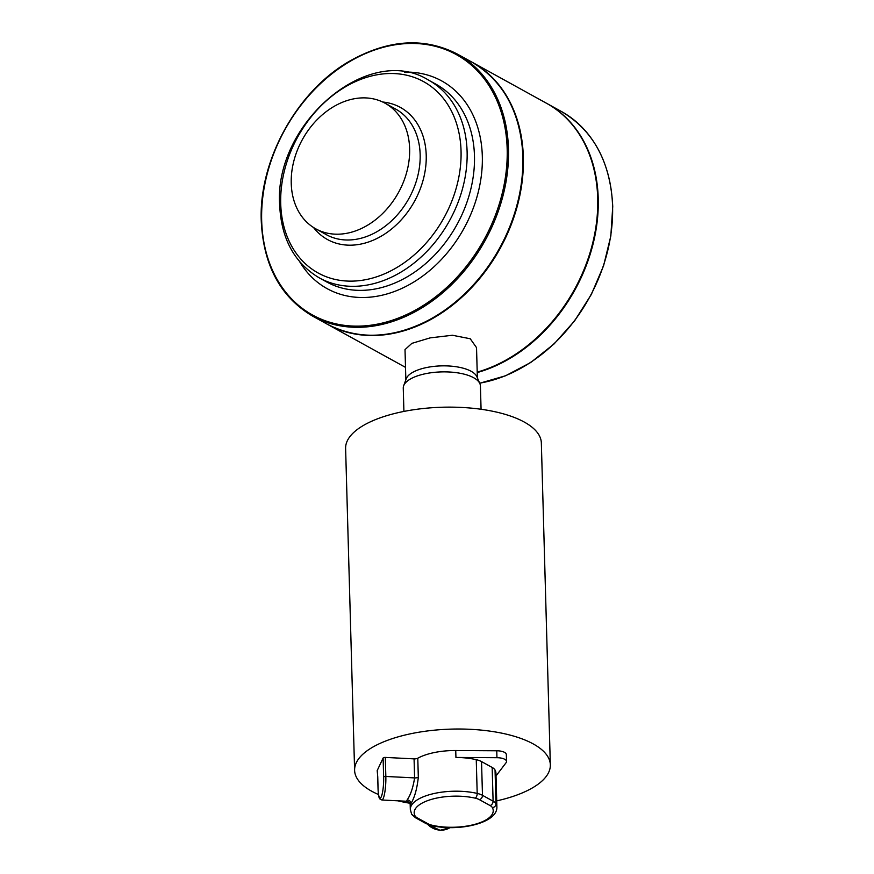 <?xml version="1.0" encoding="UTF-8"?>
<svg xmlns="http://www.w3.org/2000/svg" width="874" height="874" viewBox="0 0 874 874"><rect width="100%" height="100%" fill="white"/><g stroke="black" fill="none" stroke-linecap="round" stroke-linejoin="round"><path stroke-width="1.31" d="M403.908 411.425L403.264 388.143A38.598 15.175 -1.6 0 1 403.657 385.773A38.598 15.175 -1.6 0 1 433.154 372.488A38.598 15.175 -1.6 0 1 473.697 377.754A38.598 15.175 -1.6 0 1 479.881 383.642A38.598 15.175 -1.6 0 1 480.416 385.991L481.071 409.272M403.657 385.773L406.257 378.737A35.768 14.06 -1.6 0 1 433.58 366.424A35.768 14.06 -1.6 0 1 471.162 371.297A35.768 14.06 -1.6 0 1 476.898 376.76L479.881 383.642M409.633 148.722A71.734 54.854 118.9 0 1 378.234 217.55A71.734 54.854 118.9 0 1 315.787 228.846A71.734 54.854 118.9 0 1 291.239 183.354A71.734 54.854 118.9 0 1 322.637 114.527A71.734 54.854 118.9 0 1 385.084 103.23A71.734 54.854 118.9 0 1 409.633 148.722M405.853 379.829L405.012 349.633L411.851 343.373L430.095 337.888L452.437 335.255L470.256 338.762L476.527 347.633L477.368 377.841M471.873 62.087A149.683 114.472 118.9 0 1 472.135 62.229A149.683 114.472 118.9 0 1 523.351 157.167A149.683 114.472 118.9 0 1 457.823 300.776A149.683 114.472 118.9 0 1 327.521 324.341A149.683 114.472 118.9 0 1 327.247 324.199M472.135 62.229L546.479 103.252A149.683 114.472 118.9 0 1 597.707 198.18A149.683 114.472 118.9 0 1 477.204 372.127M405.503 367.266A149.683 114.472 118.9 0 1 401.865 365.365L327.521 324.341M550.336 764.848L541.345 442.965A97.899 38.478 178.4 0 0 488.686 410.485A97.899 38.478 178.4 0 0 388.242 415.226A97.899 38.478 178.4 0 0 345.612 448.428L354.604 770.311A97.899 38.478 -1.6 0 1 397.233 737.11A97.899 38.478 -1.6 0 1 497.677 732.368A97.899 38.478 -1.6 0 1 550.336 764.848A97.899 38.478 -1.6 0 1 507.696 798.06A97.899 38.478 -1.6 0 1 496.716 800.868M409.742 803.217A97.899 38.478 -1.6 0 1 397.834 800.813M378.486 794.532A97.899 38.478 -1.6 0 1 354.604 770.311M383.107 758.064A1.879 0.743 -1.6 0 1 385.303 757.419L385.838 776.462A1.879 0.743 178.4 0 0 383.642 777.106L383.107 758.064L377.197 770.573L377.743 776.757A1.879 0.743 178.4 0 0 377.71 776.91A1.879 0.743 178.4 0 0 377.743 777.052M414.068 758.872A3.769 1.475 178.4 0 0 417.783 758.217L418.318 777.248A3.769 1.475 178.4 0 1 414.604 777.904L385.838 776.462A16.945 3.048 92.9 0 1 383.14 798.661A16.945 3.048 92.9 0 1 381.862 800.005L406.628 801.25L407.197 799.863C410.583 794.99 413.052 787.671 414.604 777.904L414.068 758.872L385.303 757.419M496.017 775.926L506.068 762.729A10.357 4.075 178.4 0 0 506.516 761.494L506.33 754.568A10.357 4.075 178.4 0 0 496.76 750.777L455.736 750.526A43.307 17.021 178.4 0 0 417.783 758.217M506.516 761.494A10.357 4.075 178.4 0 0 496.945 757.703L455.933 757.452A43.307 17.021 -1.6 0 1 476.254 759.67A18.824 7.396 -1.6 0 1 481.53 761.582L492.16 767.438A18.824 7.396 -1.6 0 1 495.045 770.038A43.307 17.021 -1.6 0 1 495.951 773.293L496.891 807.041A43.307 17.021 -1.6 0 0 495.984 803.785A3.769 3.398 151.9 0 1 492.401 807.631A15.066 5.921 178.4 0 0 490.085 805.555L479.465 799.688A3.769 2.884 -61.1 0 0 482.481 795.318L493.1 801.185A3.769 2.884 118.9 0 1 490.085 805.555M418.318 777.248C417.073 788.709 414.637 797.459 410.988 803.512L410.19 804.878C410.212 803.151 409.032 801.939 406.628 801.25M479.684 383.162A149.683 114.472 -61.1 0 0 612.576 206.384A149.683 114.472 -61.1 0 0 561.348 111.457L547.015 103.547A149.683 114.472 118.9 0 1 598.231 198.474A149.683 114.472 118.9 0 1 477.226 372.564M405.503 367.288A149.683 114.472 118.9 0 1 402.401 365.66L402.127 365.507M326.985 324.046A149.683 114.472 -61.1 0 0 457.288 300.481A149.683 114.472 -61.1 0 0 522.827 156.872A149.683 114.472 -61.1 0 0 471.599 61.945L457.266 54.024A149.683 114.472 118.9 0 1 508.482 148.962A149.683 114.472 118.9 0 1 442.954 292.572A149.683 114.472 118.9 0 1 312.652 316.137L326.985 324.046C359.946 340.98 395.671 338.697 434.17 317.196C487.069 287.317 525.602 217.855 522.991 157.069C520.849 112.659 503.719 80.943 471.599 61.945M261.676 220.696A148.733 113.751 -61.1 0 0 388.242 321.512A148.733 113.751 -61.1 0 0 507.171 148.897A148.733 113.751 -61.1 0 0 380.605 48.081A148.733 113.751 -61.1 0 0 261.676 220.696M319.305 277.888L326.668 281.941A112.965 86.395 -61.1 0 0 425.004 264.156A112.965 86.395 -61.1 0 0 474.462 155.769A112.965 86.395 -61.1 0 0 435.809 84.123L428.457 80.058A112.965 86.395 118.9 0 1 467.109 151.705A112.965 86.395 118.9 0 1 417.652 260.091A112.965 86.395 118.9 0 1 319.305 277.888C294.429 263.041 281.22 238.755 279.669 205.029C273.781 123.78 368.38 42.455 428.457 80.058M404.443 72.094A118.613 90.71 118.9 0 1 482.317 156.162A118.613 90.71 118.9 0 1 411.392 283.46A118.613 90.71 118.9 0 1 299.76 261.829M280.718 203.686A109.25 83.554 -61.1 0 0 373.69 277.735A109.25 83.554 -61.1 0 0 461.046 150.951A109.25 83.554 -61.1 0 0 368.085 76.901A109.25 83.554 -61.1 0 0 280.718 203.686M315.787 228.846L326.297 234.647A71.734 54.854 -61.1 0 0 388.744 223.351A71.734 54.854 -61.1 0 0 420.154 154.523A71.734 54.854 -61.1 0 0 395.605 109.031L385.084 103.23M382.725 102.018A75.448 57.706 118.9 0 1 426.217 155.277A75.448 57.706 118.9 0 1 384.079 234.44A75.448 57.706 118.9 0 1 313.504 227.491M479.465 799.688A15.066 5.921 178.4 0 0 475.238 798.17A39.538 15.535 178.4 0 0 431.395 799.404A39.538 15.535 178.4 0 0 414.997 815.792A15.066 5.921 178.4 0 0 417.313 817.867A3.769 2.884 118.9 0 1 415.401 817.703L426.02 823.57A3.769 2.884 -61.1 0 0 427.932 823.734A15.066 5.921 178.4 0 0 432.16 825.253A39.538 15.535 178.4 0 0 476.002 824.018A39.538 15.535 178.4 0 0 492.401 807.631M417.313 817.867L427.932 823.734M426.02 823.57L431.21 825.46A3.769 1.923 -76.9 0 0 432.16 825.253M492.16 767.438L493.1 801.185A18.824 7.396 -1.6 0 1 495.984 803.785L495.045 770.038M475.238 798.17A3.769 1.923 -76.9 0 0 477.193 793.417A18.824 7.396 -1.6 0 1 482.481 795.318L481.53 761.582M414.997 815.792A3.769 3.398 151.9 0 1 411.588 814.098L415.401 817.703M427.703 824.368A16.945 15.284 25.3 0 0 440.223 830.147A16.945 15.284 25.3 0 0 450.055 827.58M407.197 799.863A3.769 3.398 -154.7 0 1 410.988 803.512M411.588 814.098L410.321 809.455A43.307 17.021 -1.6 0 1 432.75 793.821A43.307 17.021 -1.6 0 1 477.193 793.417L476.254 759.67M378.092 789.167A1.879 0.743 -1.6 0 1 378.049 789.025A1.879 0.743 -1.6 0 1 378.081 788.872A15.066 2.709 -87.1 0 0 381.25 796.837A15.066 2.709 -87.1 0 0 383.642 777.106M377.743 776.757L378.081 788.872M455.933 757.452L455.736 750.526M496.945 757.703L496.76 750.777M561.348 111.457C593.468 130.466 610.598 162.171 612.74 206.592L610.828 236.035L603.584 265.762L591.327 294.462L574.589 320.9L554.116 343.897L530.78 362.459L505.609 375.765L479.717 383.238M405.503 367.375L402.401 365.66M457.266 54.024C424.305 37.101 388.569 39.385 350.081 60.885C297.182 90.765 258.649 160.226 261.26 221.013C263.402 265.423 280.532 297.138 312.652 316.137M431.21 825.46C456.96 831.961 497.503 823.647 496.891 807.041M381.862 800.005C380.157 798.607 378.617 801.01 378.049 789.025L377.71 776.91M450.143 827.58L440.081 830.3L427.353 824.215M410.321 809.455L410.19 804.878"/></g></svg>
